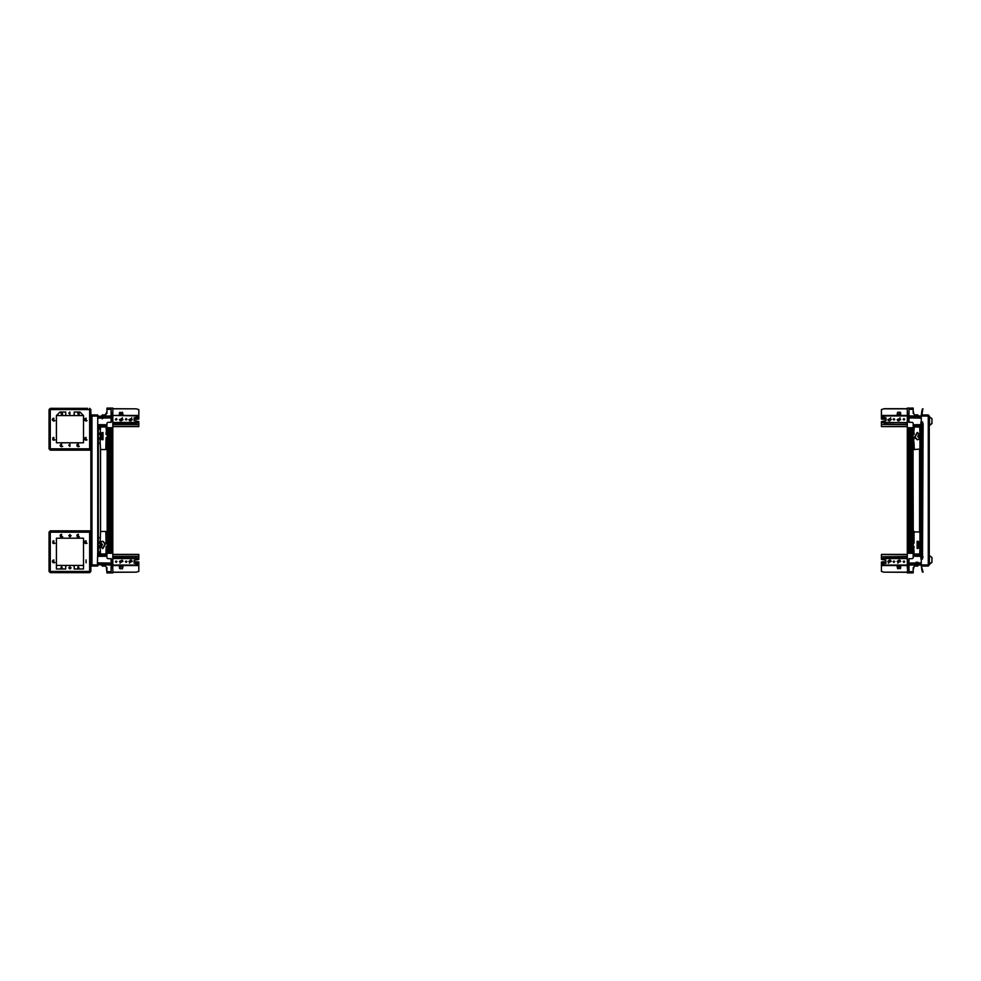 <?xml version="1.0" encoding="UTF-8"?>
<svg xmlns="http://www.w3.org/2000/svg" width="981" height="981" viewBox="0 0 981 981"><rect width="100%" height="100%" fill="white"/><g stroke="black" fill="none" stroke-linecap="round" stroke-linejoin="round"><path stroke-width="1.47" d="M111.098 421.658L112.84 421.021L112.84 553.223L106.917 553.223L106.917 557.797L107.751 558.63L111.098 558.63L112.84 559.979L112.84 427.777L106.917 427.777L106.917 423.203L107.751 422.37L111.098 422.37L111.098 412.927L112.84 412.67L112.84 408.047L107.751 408.047L107.751 409.359L111.098 409.359M107.088 434.473L107.187 435.515M107.088 546.527L107.187 547.79L106.083 547.79L106.819 547.79L106.819 546.527M107.187 436.766L107.088 437.82M107.187 544.234L107.088 543.18M104.145 416.14L106.917 413.369L106.917 409.359L107.751 409.359M111.098 571.641L106.917 571.641L106.917 567.631L104.145 564.86M913.311 551.972L912.943 427.777M907.302 554.388L881.379 554.388L881.379 556.828L907.302 556.411L883.967 556.828L907.302 556.828L884.298 556.938L884.298 558.299L907.302 558.581L881.379 558.581L881.379 554.388L907.302 554.388L907.302 427.777L907.302 553.223L907.302 427.777L907.302 553.223L912.943 553.223M913.004 547.79L912.943 546.613M913.053 434.473L912.943 435.515M912.943 543.106L912.943 541.929L913.053 543.18M912.943 436.766L913.053 437.82M909.031 409.359L913.213 409.359L913.213 413.369L915.984 416.14M915.984 564.86L913.213 567.631L913.213 571.641L909.031 571.641M97.769 564.933L90.865 564.933L91.907 565.976L91.907 415.024L90.865 416.067L97.769 416.067L97.769 429.028L98.394 429.028L98.394 551.972L97.769 551.972L97.34 565.976M920.963 421.928L922.545 421.928L923.084 424.013L922.545 559.072L920.938 559.072L920.963 421.928M909.031 415.956L928.234 416.067L928.234 415.024L929.277 416.067L928.234 416.067L928.234 565.976L921.282 565.976L928.234 565.976L929.277 564.933L909.031 565.044M98.394 543.229L99.13 543.106M98.394 546.491L99.13 546.613M98.394 434.509L99.13 434.387M98.394 437.771L99.13 437.894M112.361 427.777L112.361 553.223L112.361 427.777M111.503 427.777L111.503 553.223M109.921 427.777L109.921 553.223M107.187 427.777L107.187 553.223L107.187 551.972L106.083 551.972L105.789 554.057L100.491 554.057L100.185 546.724M107.187 545.485L107.187 547.79M107.187 433.21L107.187 434.387L107.187 433.21L106.083 433.21L106.083 434.473L107.187 434.473M107.125 434.387L107.125 433.21M100.136 437.894L98.394 437.882M98.394 434.399L100.136 434.387M100.136 546.613L98.394 546.601M98.394 543.118L100.136 543.106M107.187 439.071L107.187 437.894L107.187 439.071L106.083 439.071L106.819 439.071L106.819 437.82M98.394 443.253L100.185 443.253L100.491 449.519L106.524 449.519L106.463 443.253L107.187 443.253L107.187 537.747L106.083 537.747L106.819 537.747L106.819 531.898L105.789 531.481L106.083 543.18L107.187 543.18M107.187 541.929L107.187 543.106L107.187 541.929L106.463 541.929L106.819 543.18M130.964 420.874L130.252 420.874L130.964 420.874M131.442 418.568L132.361 419.66L130.608 420.898L128.854 419.66L131.442 418.568M112.84 408.819L136.2 408.819L138.762 409.543L138.762 418.997L134.164 419.255L137.389 419.255L137.389 417.771L134.164 418.384M138.762 426.612L112.84 426.563M129.467 420.69L130.608 420.898L131.748 417.734L129.467 420.69M138.762 415.503L112.84 415.503L138.762 416.005M122.036 418.568L122.956 419.66L121.203 420.898L119.449 419.66L122.036 418.568M134.164 420.579L138.762 421.56L138.762 426.392L112.84 426.392M134.164 420.69L134.164 417.734L138.762 416.864M120.062 420.69L121.203 420.898L122.343 417.734L120.062 420.69M116.187 418.507L116.187 419.917L116.187 418.507M126.218 418.507L126.218 419.917L126.218 418.507M116.187 418.74L115.341 419.328L116.187 419.917L117.021 419.328L116.187 418.74M126.218 418.74L125.384 419.328L126.218 419.917L127.052 419.328L126.218 418.74M119.449 412.829L119.449 415.024L122.956 415.024L122.539 412.241L119.449 412.829M122.956 413.933L119.449 413.933M116.543 419.868L115.819 419.868M126.586 419.868L125.85 419.868M138.762 424.172L112.84 424.172M112.84 422.701L135.832 422.701L135.832 424.062L112.84 424.062M135.832 422.701L112.84 422.627M138.762 422.627L136.2 422.627M136.2 408.819L112.84 408.709M100.087 434.473L98.627 434.387M100.185 427.777L97.769 427.777M106.917 426.674L97.769 426.674M97.769 426.048L102.196 426.048L102.196 426.674M106.917 413.075L106.917 408.047L107.751 408.047M102.196 426.048L106.917 426.048M112.84 421.021L112.84 420.15L111.724 420.432L111.724 413.823L112.84 412.67M97.769 416.3L111.098 415.956L111.098 408.047M106.917 408.047L106.917 409.359L106.917 408.047M112.84 413.541L112.84 415.466L111.724 415.466L111.724 420.432M112.84 415.466L112.84 420.15M97.769 425.913L101.423 426.048M130.252 560.126L130.964 560.126L130.252 560.126M131.442 560.261L132.361 561.34L129.774 562.432L128.854 561.34L131.442 560.261M112.84 564.995L138.762 564.995L138.762 562.003L134.164 561.745M112.84 554.388L138.762 554.388L138.762 556.828L112.84 556.828M137.389 561.745L137.389 563.229L134.164 562.616M129.467 563.266L131.748 560.31L129.467 563.266M122.036 560.261L122.956 561.34L120.356 562.432L119.449 561.34L122.036 560.261M138.762 556.828L138.762 559.44L134.164 560.31L138.762 559.44M138.762 564.136L134.164 563.266L134.164 560.421M120.062 563.266L122.343 560.31L120.062 563.266M116.187 561.083L116.187 562.493L116.187 561.083L115.341 561.672L116.187 562.26L117.021 561.672L116.187 561.083M126.218 561.083L126.218 562.493L126.218 561.083L125.384 561.672L127.052 561.672L126.218 561.083M112.84 554.608L138.762 554.608L112.84 554.437M138.762 564.995L138.762 571.457L136.2 572.181L112.84 572.181M119.449 567.067L122.956 567.067M122.539 567.361L122.539 568.759L122.956 565.976L119.449 565.976L119.449 568.171L119.866 568.759L119.866 567.361M122.539 568.759L119.866 568.759M115.819 561.132L116.543 561.132M125.85 561.132L126.586 561.132M112.84 572.291L136.2 572.181L112.84 572.291M138.762 558.373L112.84 558.373M136.2 558.373L112.84 558.299M112.84 556.938L136.175 556.828M135.832 558.299L135.832 556.938M98.627 546.613L100.087 546.527M97.769 554.952L106.917 554.326M97.769 554.326L102.196 554.326M97.769 553.223L100.185 553.223M102.196 554.952L106.917 554.952M111.098 572.953L111.098 568.073L112.84 568.33L112.84 572.953L106.917 572.953L106.279 566.993L104.011 564.86M112.84 568.33L111.724 567.177L111.724 560.568L111.724 565.534L112.84 565.534L112.84 567.459M112.84 559.979L112.84 560.85L111.724 560.568M97.769 564.7L111.098 565.044L111.098 568.073L111.098 559.342M112.84 560.85L112.84 565.534M97.769 555.087L101.423 554.952M138.762 418.997L137.389 419.255M106.279 414.007L106.61 412.167L106.279 414.007L106.463 412.989L104.011 416.14M138.762 571.457L136.2 572.181M112.84 572.953L106.917 572.953M102.306 418.912L103.643 417.575L102.306 418.912M106.819 427.777L106.083 433.21M106.819 433.21L106.819 434.473M106.524 426.943L100.491 426.943L100.185 434.276M98.394 434.644L100.099 434.473M98.394 437.636L100.099 437.82M100.185 443.253L100.185 438.004M105.789 449.519L106.083 437.82L107.187 437.82M106.819 427.36L106.083 427.36L106.083 429.028L107.187 429.028M107.187 439.905L106.083 443.253M106.61 439.905L106.463 439.071M106.463 433.21L106.463 429.028M98.394 429.028L100.185 429.028M98.394 433.21L100.185 433.21M98.394 439.071L100.185 439.071M106.819 551.972L106.819 553.223M106.524 554.057L105.789 554.057M107.187 546.527L106.083 546.527L106.083 551.972M100.467 449.519L100.491 531.481L105.789 531.481M100.491 531.481L100.185 542.996M98.394 543.364L100.099 543.18M98.394 546.356L100.099 546.527M98.394 537.747L100.185 537.747M98.394 541.929L100.185 541.929M98.394 547.79L100.185 547.79M98.394 551.972L100.185 551.972M106.463 551.972L106.463 547.79M107.187 541.095L106.083 541.929M106.463 537.747L106.61 541.095M106.917 567.925L106.61 568.833L106.279 566.993M106.463 412.989L106.61 412.167M106.463 568.011L106.917 568.784M105.727 415.49L105.102 416.116M105.09 415.061L102.527 414.84L101.153 416.214L102.478 414.902M102.551 417.599L102.049 418.102M101.889 435.196L101.938 437.072M102.993 432.486L102.993 439.795M102.747 432.486L102.465 439.795L101.509 439.463L101.509 432.829L102.747 432.486M101.288 434.289L101.141 437.992L101.288 434.289M100.369 435.319L101.141 437.587L102.134 435.515L101.301 434.693L100.369 435.319L101.301 434.693L102.134 435.515L101.141 437.587L100.369 435.319L101.705 435.319M100.295 436.766L101.619 436.766M100.491 543.83L100.945 546.258L102.208 544.48L100.933 543.474L102.208 544.48L101.938 545.877L100.945 546.258L100.221 545.228L100.491 543.83L101.816 543.842L101.963 545.816M102.87 541.218L105.617 543.83L102.87 548.502M99.804 545.669L101.509 541.537L102.6 541.205L105.09 543.83L102.6 548.514L99.804 545.669L102.478 544.332L99.952 545.375M100.221 545.228L101.558 545.228M97.769 565.89L98.394 564.713L101.153 564.786L102.527 566.16L105.188 566.037M101.153 564.786L102.527 566.16M919.945 553.223L920.938 553.223L919.945 553.223M907.768 553.223L907.768 427.777M908.639 553.223L908.639 427.777M910.221 553.223L910.221 427.777M920.006 543.106L920.938 543.18M920.006 546.613L920.938 546.613M920.006 434.387L920.938 434.387M920.006 437.894L920.938 437.894M912.943 543.18L914.047 543.18L914.047 537.747L912.943 537.747L912.943 443.253L914.047 443.253L913.311 437.82M912.943 439.071L912.943 437.894L912.943 439.071L914.047 439.071L914.047 437.82L912.943 437.82M908.406 420.432L907.302 420.15L907.302 415.441L908.406 415.466L908.406 420.432L908.406 413.823L907.302 413.541L907.302 408.047L913.213 408.047L913.213 409.359L913.213 408.047L912.379 408.047L912.379 409.359M907.302 567.459L907.302 560.85L908.406 560.568L907.302 572.953L907.302 572.181L883.942 572.181L881.379 571.457L881.379 570.464M907.302 426.392L881.379 426.563L881.379 421.56L885.978 420.69L885.978 419.255L882.741 419.255L882.741 417.771L885.978 418.384M889.178 420.874L889.89 420.874L889.178 420.874M907.302 416.005L881.379 416.005L881.379 418.997L881.379 412.449M881.379 416.864L885.978 417.734L885.978 420.69L881.379 421.56L881.379 426.612L907.302 426.563M907.302 412.67L909.031 412.927L909.031 408.047L907.302 408.047L907.302 408.807L883.967 408.807L907.302 408.819M881.379 410.536L881.379 409.543L884.298 408.709L907.302 408.709M881.379 410.953L881.379 412.032M916.131 416.14L913.851 414.007L913.532 412.167M907.302 420.15L907.302 427.777L907.302 426.612L881.379 426.612M885.978 561.745L881.379 562.003L885.978 561.745L885.978 563.266L881.379 564.136L881.379 562.003L881.379 568.551M889.89 560.126L889.178 560.126L889.89 560.126M881.379 568.968L881.379 570.047M913.213 567.925L916.131 564.86M888.688 420.739L887.78 419.66L890.368 418.568L891.275 419.66L888.688 420.739M881.379 418.997L882.741 419.255M890.674 417.734L888.394 420.69L890.674 417.734M881.379 422.627L907.302 422.627L881.379 422.419M884.298 422.701L884.298 424.062L907.302 424.589L881.379 424.589L907.302 424.172M898.093 420.739L897.186 419.66L899.773 418.568L900.693 419.66L898.093 420.739M900.08 417.734L897.799 420.69L898.939 420.898L900.08 417.734M903.955 419.917L903.955 418.507L903.955 419.917L904.789 419.328L903.955 418.74L903.121 419.328L903.955 419.917M893.924 419.917L893.924 418.507L893.924 419.917L894.758 419.328L893.078 419.328L893.924 419.917M881.379 416.005L881.379 409.543L883.942 408.819M900.693 413.933L897.186 413.933M897.603 413.639L897.603 412.241L897.186 415.024L900.693 415.024L900.693 412.829L900.276 412.241L900.276 413.639M897.603 412.241L900.276 412.241M904.323 419.868L903.587 419.868M894.28 419.868L893.556 419.868M920.055 434.387L920.938 434.473M920.938 437.82L920.055 437.894M920.938 426.048L913.213 426.674M920.938 426.674L917.946 426.674M920.938 427.777L919.945 427.777M907.302 421.953L907.302 421.021L909.031 422.37L912.379 422.37L913.213 423.203L913.213 427.777L907.302 427.777L907.302 553.223L913.213 553.223L913.213 557.797L912.379 558.63L909.031 558.63L909.031 568.073L907.302 568.33M917.946 426.048L913.213 426.048M909.031 408.047L912.379 408.047M909.031 412.927L909.031 421.658M907.302 415.441L907.302 413.541M920.938 425.962L918.719 426.048M888.688 562.432L887.78 561.34L889.534 560.102L891.275 561.34L888.688 562.432M885.978 562.616L882.741 563.229L882.741 561.745M890.674 560.31L889.534 560.102L888.394 563.266L890.674 560.31M907.302 554.608L881.379 554.608L907.302 554.437M898.093 562.432L897.186 561.34L898.939 560.102L900.693 561.34L898.093 562.432M881.379 571.457L881.379 564.136M881.379 559.44L885.978 560.31M900.08 560.31L898.939 560.102L897.799 563.266L900.08 560.31M903.955 562.493L903.955 561.083L903.955 562.493M893.924 562.493L893.924 561.083L893.924 562.493M881.379 558.581L881.379 556.411M903.955 562.26L904.789 561.672L903.955 561.083L903.121 561.672L903.955 562.26M893.924 562.26L894.758 561.672L893.924 561.083L893.078 561.672L893.924 562.26M900.693 568.171L900.693 565.976L897.186 565.976L897.603 568.759L900.693 568.171M897.186 567.067L900.693 567.067M903.587 561.132L904.323 561.132M893.556 561.132L894.28 561.132M881.379 556.828L907.302 556.828M884.298 558.299L907.302 558.373M881.379 558.373L883.942 558.373M883.942 572.181L907.302 572.291M920.055 546.613L920.938 546.527M913.213 554.326L920.938 554.326M920.938 554.952L917.946 554.326M913.213 572.953L913.213 571.641L913.213 572.953L912.379 572.953L912.379 571.641M907.302 572.953L912.379 572.953M907.302 427.777L907.302 559.979L909.031 559.342M917.946 554.952L913.213 554.952M907.302 559.979L907.302 560.85M909.031 568.073L909.031 572.953M907.302 565.534L908.406 565.534L908.406 560.568M920.938 555.038L918.719 554.952M913.532 568.833L913.679 568.011M913.311 443.253L913.605 449.519L914.353 449.519L914.047 443.253M913.311 434.473L913.311 433.21L914.047 433.21L913.311 427.777M913.605 426.943L914.353 426.943L913.679 433.21L912.943 433.21M912.943 434.473L914.047 434.473L914.047 433.21M919.945 438.004L919.945 449.102L914.353 449.519M914.353 426.943L919.651 426.943L919.945 434.276M920.938 443.253L919.945 443.253M920.938 439.071L919.945 439.071M920.938 433.21L919.945 433.21M920.938 429.028L919.945 429.028M912.943 429.028L913.679 429.028M913.679 439.071L913.679 443.253M916.352 562.088L915.8 562.653M915.727 562.714L914.991 563.45M913.311 553.64L914.047 553.64L913.311 546.527M913.311 543.18L913.311 541.929L914.047 541.929M914.047 531.898L914.047 537.747L913.311 537.747L913.311 531.898L919.945 531.898L919.945 542.996M914.353 531.481L913.311 531.898M913.605 554.057L919.651 554.057L919.945 546.724M912.943 547.79L914.047 547.79L914.047 546.527L912.943 546.527M913.679 537.747L913.679 541.929L912.943 541.929M913.679 547.79L914.047 551.972M912.943 551.972L913.679 551.972M920.938 551.972L919.945 551.972M920.938 547.79L919.945 547.79M920.938 541.929L919.945 541.929M920.938 537.747L919.945 537.747M917.615 414.84L914.942 414.963L917.615 414.84L918.976 416.214L917.664 414.902M919.651 437.17L919.185 434.742L917.934 436.52L919.209 437.526L917.934 436.52L918.204 435.123L919.185 434.742L919.908 435.772L919.651 437.17L918.314 437.158L918.167 435.184M917.272 439.782L914.513 437.17L917.272 432.498M920.325 435.331L918.621 439.463L917.529 439.795L915.052 437.17L917.529 432.486L920.325 435.331L917.664 436.668L920.178 435.625M919.908 435.772L918.584 435.772M914.415 565.51L915.04 564.884M916.499 563.425L917.836 562.088M915.052 565.939L917.615 566.16L918.976 564.786M917.591 563.401L918.081 562.898M917.664 566.098L914.881 565.976M918.253 545.804L918.204 543.928M917.137 548.514L917.137 541.205M917.394 548.514L917.676 541.205L918.621 541.537L918.621 548.171L917.394 548.514M918.854 546.711L918.989 543.008L918.854 546.711M919.761 545.681L919.001 543.413L917.995 545.485L918.841 546.307L919.761 545.681L918.841 546.307L917.995 545.485L919.001 543.413L919.761 545.681L918.437 545.681M919.847 544.234L918.51 544.234M90.865 550.5L90.865 547.582M90.865 519.979L90.865 461.021M90.865 562.836L90.865 556.987L90.865 562.836M91.907 565.976L97.769 565.976L91.907 565.976L90.865 564.933L90.865 416.067L90.865 564.933M97.769 416.067L97.769 415.024L91.907 415.024L90.865 416.067M90.865 532.143L90.865 409.543L89.614 408.292L89.614 409.543L90.865 409.543L90.865 448.857L89.614 448.857L89.614 450.107L90.865 448.857L90.865 532.143L89.614 530.893L89.614 532.143L90.865 532.143L90.865 571.457L90.865 532.143M97.769 551.972L97.769 429.028M97.769 415.11L98.394 416.287L101.153 416.214M921.282 565.976L923.084 572.033L921.932 570.182L922.471 572.205M921.282 416.067L921.282 421.928M928.234 415.024L921.282 415.024L928.234 415.024M921.282 564.933L921.282 559.072M921.282 565.571L921.932 570.182L922.545 570.022M921.282 415.429L921.932 410.818L922.545 410.978L921.919 415.024M929.277 564.933L929.277 416.067L929.277 564.933M921.932 421.928L921.932 559.072M921.932 410.818L922.471 408.795L921.932 410.818M922.545 410.978L922.471 408.795L923.084 408.967M931.95 423.289L929.485 425.484L931.95 423.596L931.95 418.58L929.277 416.704M931.95 562.42L929.485 564.296L931.95 562.42L931.95 557.404L929.277 555.516M86.058 450.107L56.371 450.107L86.058 450.107M52.398 450.107L55.316 450.107L52.398 450.107M76.861 450.107L79.78 450.107L76.861 450.107M60.135 450.107L63.054 450.107L60.135 450.107M68.805 450.107L71.11 450.107L68.805 450.107M87.517 408.292L50.301 408.292L50.301 409.543L89.614 409.543L89.614 448.857L50.301 448.857L50.301 450.107L49.05 448.857L50.301 450.107L49.05 448.857L50.301 448.857L50.301 409.543L49.05 409.543L50.301 408.292L49.05 409.543L50.301 408.292L49.05 409.543L49.05 448.857L49.05 409.543L49.05 448.857L49.05 409.543L49.05 448.857L49.05 409.543L49.05 448.857L50.301 450.107L89.614 450.107M49.05 418.47L49.05 423.706M49.05 430.806L49.05 433.112M87.064 420.641L86.058 421.045L86.058 418.114L86.058 421.045L86.058 418.114L85.028 418.531M85.004 418.556L84.587 419.561M84.587 419.61L85.004 420.604M85.04 420.628L86.046 421.045M87.064 439.88L86.058 440.285L86.058 437.354L86.058 440.285L86.058 437.354L85.028 437.771M85.004 437.796L85.004 439.844M85.04 439.868L86.046 440.285M52.839 420.628L53.857 421.045L53.857 418.114L52.839 418.531M52.815 418.556L52.398 419.561M52.398 419.61L52.815 420.604M52.839 439.868L53.857 440.285L53.857 437.354L52.839 437.771M52.815 437.796L52.815 439.844M77.303 446.355L78.321 446.76L78.321 443.841L77.303 444.258M77.278 444.283L76.861 445.276M76.861 445.325L77.266 446.318M62.612 446.355L61.595 446.76L61.595 443.841L61.595 446.76L61.595 443.841L60.135 445.276M60.135 445.325L60.54 446.318M60.577 446.355L61.582 446.76M79.375 414.117L78.321 414.571L77.291 412.057L78.321 414.571L79.375 412.094M62.649 414.117L61.595 414.571L60.564 412.057L61.595 414.571L62.649 412.094M69.958 446.453L69.958 444.148L68.805 445.288L69.945 446.453L69.958 444.148L69.958 446.453M68.805 413.111L69.958 414.252L69.958 411.959L68.805 413.087M56.371 415.613L56.371 442.787L83.544 442.787L56.371 442.787L56.371 415.613L83.544 415.613L83.544 442.787L56.371 442.787L56.371 415.613L59.927 412.057L65.776 412.057L65.776 414.779L66.61 415.613L73.305 415.613L74.139 414.779L74.139 412.057L79.988 412.057L83.544 415.613L83.544 442.787L56.371 442.787L56.371 415.613L83.544 415.613L83.544 442.787L83.544 415.613M69.958 414.252L69.958 411.959L69.958 414.252M78.321 443.841L78.321 446.76L78.321 443.841M53.857 440.285L53.857 437.354L53.857 440.285L54.875 439.88M53.857 418.114L53.857 421.045L53.857 418.114M89.823 409.543L89.823 416.655M73.305 408.292L74.139 408.292M65.776 408.292L66.61 408.292M86.058 559.955L86.058 562.886M87.113 543.204L86.058 543.646L86.058 540.715L86.058 543.646L86.058 540.715L85.028 541.132M85.004 541.156L85.004 543.204M85.04 543.229L86.046 543.646M52.839 543.229L53.857 543.646L53.857 540.715L52.839 541.132M52.815 541.156L52.815 543.204M52.839 562.469L53.857 562.886L53.857 559.955L52.839 560.372M52.815 560.396L52.398 561.39M52.398 561.439L52.815 562.432M77.303 536.754L78.321 537.159L78.321 534.24L77.303 534.657M77.278 534.682L76.861 535.675M76.861 535.724L77.266 536.717M61.595 537.159L62.649 536.717L61.595 537.159L61.595 534.24L61.595 537.159L61.595 534.24L60.577 534.657M60.552 534.682L60.135 535.675M60.135 535.724L60.54 536.717M60.577 536.754L61.582 537.159M79.375 568.919L78.321 566.429L77.291 568.943L78.345 566.429M61.595 566.429L60.564 568.943L61.595 566.429L62.649 568.919M68.805 567.913L69.958 569.041L69.958 566.748L68.805 567.889M69.958 534.547L68.805 535.687L69.945 536.852L69.97 534.547M56.371 565.387L56.371 538.213L56.371 565.387L66.61 565.387L65.776 566.221L65.776 568.943L56.371 568.943L56.371 538.213L83.544 538.213L56.371 538.213L83.544 538.213L83.544 565.387L83.544 538.213L56.371 538.213L56.371 565.387L83.544 565.387L83.544 538.213L83.544 568.943L74.139 568.943L74.139 566.221L73.305 565.387L83.544 565.387M50.301 530.893L89.614 530.893L50.301 530.893L50.301 532.143L89.614 532.143L89.614 571.457L50.301 571.457L50.301 532.143L49.05 532.143L50.301 530.893L49.05 532.143L50.301 530.893L49.05 532.143L49.05 571.457L50.301 571.457L50.301 572.708L49.05 571.457L50.301 572.708L49.05 571.457L49.05 532.143L49.05 571.457L49.05 532.143L49.05 571.457L49.05 532.143L49.05 571.457L50.301 572.708L89.614 572.708L90.865 571.457L89.614 571.457L89.614 572.708L65.776 572.708M49.05 557.294L49.05 562.53M49.05 547.889L49.05 550.194M71.11 572.708L68.805 572.708L71.11 572.708M61.595 572.708L63.054 572.708L61.595 572.708M78.321 572.708L79.78 572.708L78.321 572.708M53.857 572.708L52.398 572.708L53.857 572.708M50.301 572.708L74.139 572.708M89.614 571.665L88.56 571.665M54.911 543.192L53.857 543.646L53.857 540.715L53.857 543.646L54.911 543.204M53.857 559.955L53.857 562.886L53.857 559.955M78.321 534.24L78.321 537.159L78.321 534.24M69.958 566.748L69.958 569.041L69.97 566.748M54.875 420.641L53.857 421.045M79.326 446.355L78.321 446.76M50.301 408.292L53.857 408.292M55.316 408.292L56.371 408.292M83.544 408.292L86.058 408.292M62.612 412.057L60.564 412.057M79.338 412.057L77.291 412.057M66.61 415.613L73.305 415.613M55.316 530.893L56.371 530.893L55.316 530.893M83.544 530.893L86.058 530.893L83.544 530.893M54.911 562.432L53.857 562.886L54.911 562.432M79.375 536.717L78.321 537.159L79.375 536.717M71.11 535.687L69.958 536.852M71.11 567.913L69.958 569.041M87.113 543.192L86.058 543.646M79.338 568.943L77.291 568.943M60.564 568.943L62.612 568.943M66.61 572.708L73.305 572.708M110.117 427.777L110.117 553.223M109.185 427.777L109.185 553.223M107.922 427.777L107.922 553.223M107.187 443.253L107.187 537.747M107.187 551.972L107.187 553.223M107.125 427.777L107.125 429.028M107.125 437.894L107.125 439.071M107.125 443.253L107.125 537.747M107.125 541.929L107.125 543.106M100.614 449.519L100.614 531.481M107.125 546.613L107.125 547.79M107.125 551.972L107.125 553.223M112.84 422.419L138.762 422.419M112.84 424.589L138.762 424.589M122.539 413.639L122.539 412.241M119.866 412.241L119.866 413.639M97.769 417.489L111.098 417.219M97.769 418.2L111.098 417.967M97.769 424.663L106.917 424.834M112.84 558.581L138.762 558.581M138.762 556.411L112.84 556.411M138.762 565.497L112.84 565.497M107.751 572.953L107.751 571.641M97.769 556.337L106.917 556.166M97.769 562.8L111.098 563.033M97.769 563.511L111.098 563.781M106.819 449.102L106.083 449.102M106.819 553.64L106.083 553.64M106.819 531.898L106.083 531.898M101.141 437.992L102.465 439.795M910.025 553.223L910.025 427.777M910.944 553.223L910.944 427.777M912.22 553.223L912.22 427.777M912.943 537.747L912.943 443.253M913.004 553.223L913.004 551.972M913.004 543.106L913.004 541.929M913.004 537.747L913.004 443.253M913.004 439.071L913.004 437.894M919.528 531.481L919.528 449.519M913.004 434.387L913.004 433.21M913.004 429.028L913.004 427.777M919.675 531.481L919.675 449.519M881.379 415.503L907.302 415.503M920.938 424.687L913.213 424.834M921.282 418.176L909.031 417.967M921.282 417.465L909.031 417.219M907.302 564.995L881.379 564.995M881.379 565.497L907.302 565.497M897.603 567.361L897.603 568.759M900.276 568.759L900.276 567.361M921.282 563.535L909.031 563.781M921.282 562.824L909.031 563.033M920.938 556.313L913.213 556.166M913.311 427.36L914.047 427.36M913.311 449.102L914.047 449.102M918.989 543.008L917.676 541.205M922.471 556.987L923.084 556.987M922.471 424.013L923.084 424.013M929.485 424.945L929.485 416.704M929.277 564.296L929.485 555.516M931.95 562.113L929.485 563.768M49.05 409.543L50.301 409.543M920.938 559.072L920.938 421.928"/></g></svg>
